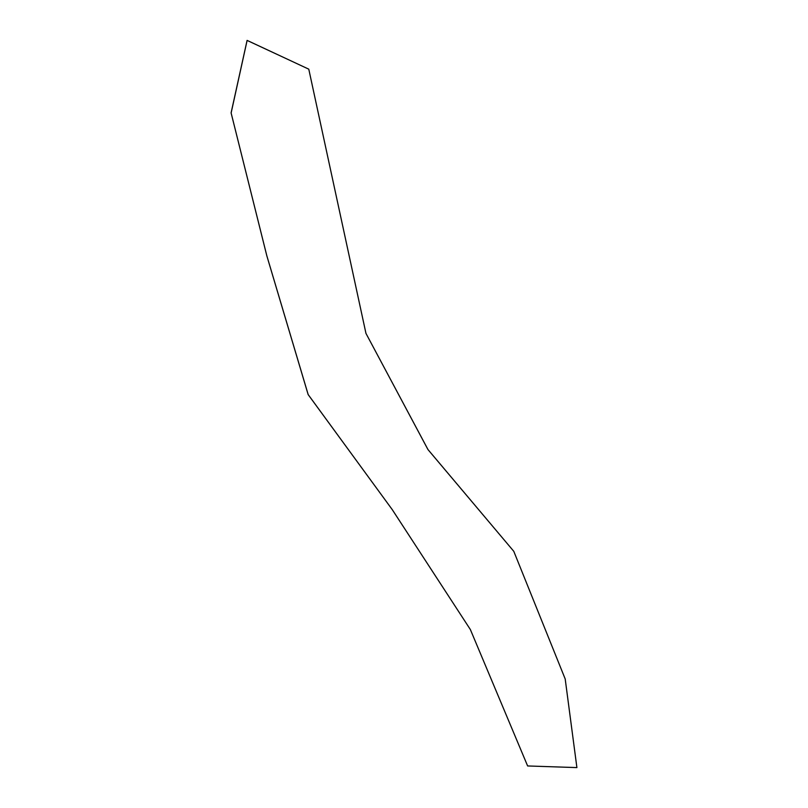 <?xml version="1.0" encoding="UTF-8"?>
<svg xmlns="http://www.w3.org/2000/svg" width="808" height="808" viewBox="0 0 808 808"><rect width="100%" height="100%" fill="white"/><g stroke="black" fill="none" stroke-linecap="round" stroke-linejoin="round"><path stroke-width="0.61" stroke-dasharray="4.04 3.03" d=""/><path stroke-width="1.21" d="M308.777 69.165L365.953 333.381L428.018 449.632L513.787 551.329L565.196 678.972L576.902 767.6L527.624 765.954L470.357 629.533L392.223 509.585L308.191 394.637L266.852 255.873L231.098 112.868L247.086 40.4L308.777 69.165L247.117 40.4L231.128 113.009L266.862 255.944L308.131 394.526L392.284 509.666L470.357 629.533L527.624 765.954L576.902 767.6L565.196 678.972L513.787 551.329L427.927 449.5L365.953 333.381L308.777 69.165"/></g></svg>
